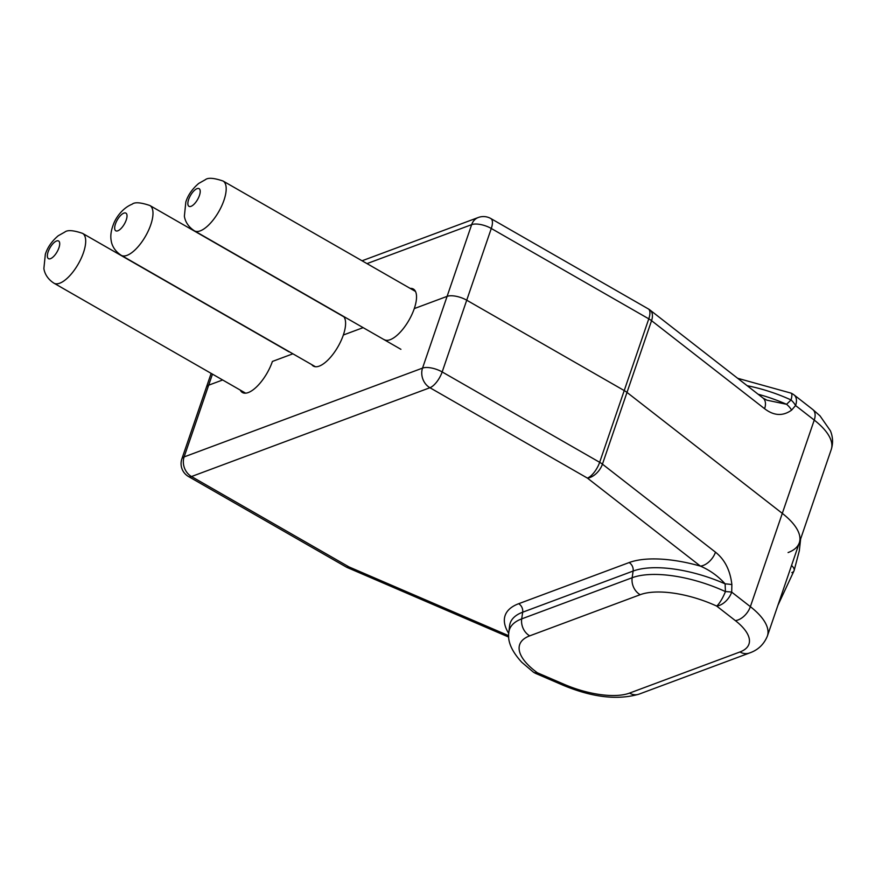 <?xml version="1.0" encoding="UTF-8"?>
<svg xmlns="http://www.w3.org/2000/svg" width="875" height="875" viewBox="0 0 875 875"><rect width="100%" height="100%" fill="white"/><g stroke="black" fill="none" stroke-linecap="round" stroke-linejoin="round"><path stroke-width="1.31" d="M410.178 288.4A29.181 11.703 119.8 0 1 413.35 289.034A29.181 11.703 119.8 0 1 414.28 308.591L447.103 296.362A14.831 5.906 18.9 0 1 466.725 300.202L624.225 390.567A14.831 5.906 18.9 0 1 627.003 392.416L782.305 513.373A74.134 29.509 -161.1 0 1 799.312 542.784A74.134 29.509 -161.1 0 0 782.305 513.373L627.003 392.416A14.831 5.906 -161.1 0 0 624.225 390.567L648.78 318.839L491.291 228.473L466.725 300.202A14.831 5.906 -161.1 0 0 447.103 296.362L471.658 224.634L366.997 263.616M791.831 572.633A14.831 5.906 -161.1 0 0 794.084 570.675A14.831 5.906 -161.1 0 0 791.536 565.491A14.831 5.906 18.9 0 1 794.084 570.675L777.853 605.456M788.08 552.562A74.134 29.509 -161.1 0 0 799.312 542.784L831.25 449.487A74.134 29.509 -161.1 0 0 814.242 420.087L750.367 606.659A74.134 29.509 18.9 0 1 767.375 636.07L799.312 542.784M343.613 316.433A29.181 11.703 119.8 0 1 343.339 335.016L363.147 327.644L343.339 335.016A29.181 11.703 119.8 0 1 313.359 366.089A29.181 11.703 119.8 0 1 311.795 364.656M272.409 361.441L292.895 353.806L272.409 361.441A29.181 11.703 119.8 0 1 242.43 392.514A29.181 11.703 119.8 0 1 240.275 390.097M212.461 374.139L208.677 385.175L222.644 379.98L208.677 385.175A14.831 5.906 -161.1 0 0 206.434 387.133A14.831 5.906 18.9 0 1 208.677 385.175L184.122 456.914L422.537 368.102L447.103 296.362L414.28 308.591A29.181 11.703 119.8 0 1 384.3 339.664M340.397 314.825A29.181 11.703 119.8 0 1 340.966 314.913M766.883 400.181L786.57 404.294L791.044 399.963A14.831 9.023 41.8 0 1 795.572 405.541L791.612 410.112C782.939 416.347 773.938 415.877 764.597 408.713L651.558 320.677L602.438 464.155L715.477 552.18A14.831 8.903 127.9 0 1 700.438 566.125L587.409 478.1L429.92 387.723L191.494 476.536L348.983 566.913L508.681 635.698M650.048 310.067A14.831 14.831 0 0 0 648.309 308.897A14.831 5.939 -60.2 0 1 648.78 318.839A14.831 5.906 18.9 0 1 651.558 320.677A14.831 8.903 127.9 0 0 650.048 310.067L763.077 398.092A14.831 8.903 127.9 0 1 763.077 398.103A14.831 8.903 127.9 0 1 764.597 408.713M758.089 394.22A82.206 32.725 18.9 0 1 786.57 404.294A14.831 8.859 40.1 0 1 791.612 410.112M466.725 300.202L624.225 390.567L599.659 462.306L442.17 371.941A14.831 5.906 -161.1 0 0 422.537 368.102A14.831 12.228 -110.4 0 0 429.92 387.723A14.831 5.939 -60.2 0 0 442.17 371.941L466.725 300.202M715.477 552.18C724.752 559.519 730.22 570.325 731.872 584.609L731.697 592.123A14.831 1.75 -179.2 0 0 725.441 591.587L725.102 583.844C718.167 576.155 709.953 570.248 700.438 566.125A89.469 35.623 18.9 0 0 629.114 562.57L518.667 603.717A89.469 35.623 18.9 0 0 508.747 633.434M731.872 584.609A14.831 2.034 -178.1 0 0 725.102 583.844A82.206 32.725 -161.1 0 0 633.117 571.058L522.67 612.205A82.206 32.725 -161.1 0 0 509.589 625.844L508.845 632.286A80.817 32.167 18.9 0 1 521.708 618.877L522.67 612.205A7.416 6.114 69.6 0 0 518.667 603.717M814.242 420.087L795.572 405.541A14.831 8.903 -52.1 0 0 794.062 394.931L812.733 409.467A14.831 8.903 127.9 0 1 814.242 420.087M794.062 394.931A14.831 14.831 0 0 0 791.153 393.159A14.831 3.369 -65.3 0 1 791.044 399.963A80.817 32.167 -161.1 0 0 747.163 385.7M478.264 217.503A14.831 12.228 -110.4 0 0 471.658 224.634A14.831 5.906 18.9 0 1 491.291 228.473A14.831 5.939 -60.2 0 0 490.82 218.531A14.831 14.831 0 0 0 478.264 217.503L362.064 260.783M529.714 635.852A14.831 12.228 -110.4 0 1 521.708 618.877L632.166 577.73A80.817 32.167 18.9 0 1 725.441 591.587A14.831 3.369 -65.3 0 1 716.669 606.069A14.831 8.903 -52.1 0 0 731.697 592.123L750.367 606.659A14.831 8.903 127.9 0 1 735.339 620.605L716.669 606.069A66.27 26.381 -161.1 0 0 640.172 594.705L529.714 635.852A66.27 26.381 -161.1 0 0 537.458 672.82L564.211 684.348A59.303 23.603 -161.1 0 0 629.508 693.109L739.955 651.963A59.303 23.603 -161.1 0 0 735.339 620.605M640.172 594.705A14.831 12.228 -110.4 0 1 632.166 577.73L633.117 571.058A7.416 6.114 69.6 0 0 629.114 562.57M602.438 464.155A14.831 5.906 -161.1 0 0 599.659 462.306A14.831 5.939 -60.2 0 1 587.409 478.1A14.831 8.903 127.9 0 0 602.438 464.155M181.869 458.872A14.831 14.831 0 0 0 188.519 476.536A14.831 5.939 119.8 0 0 191.494 476.536A14.831 12.228 -110.4 0 1 184.122 456.914A14.831 5.906 -161.1 0 0 181.869 458.872L211.148 373.384M629.508 693.109A14.831 12.228 -110.4 0 0 639.089 694.127L749.536 652.991A14.831 12.228 -110.4 0 1 739.955 651.963M347.528 567.656A14.831 2.581 113.3 0 0 348.983 566.913A14.831 5.939 119.8 0 1 346.019 566.902A14.831 14.831 0 0 0 347.528 567.656L508.736 637.098M639.089 694.127C617.531 700.394 592.091 697.386 562.756 685.092A14.831 2.581 -66.7 0 0 564.211 684.348M537.458 672.82A14.831 8.269 125.9 0 1 533.181 671.967A14.831 14.831 0 0 0 536.003 673.564A14.831 2.581 -66.7 0 0 537.458 672.82M48.136 251.836A10.194 4.091 -60.2 0 0 50.509 258.672A10.194 4.091 -60.2 0 0 58.931 247.822A10.194 4.091 -60.2 0 0 56.569 240.986A10.194 4.091 -60.2 0 0 48.136 251.836M59.73 283.205A28.722 11.517 119.8 0 1 53.966 283.194C45.741 277.9 44.188 270.9 43.881 268.483L45.336 254.286C47.48 247.45 51.778 241.27 58.231 235.758L64.75 232.094C67.43 229.819 73.369 230.234 82.556 233.363A28.722 11.517 119.8 0 1 83.475 252.613A28.722 11.517 119.8 0 1 59.73 283.205M343.984 316.892L149.866 205.505A28.722 11.517 119.8 0 1 148.487 230.453A28.722 11.517 119.8 0 1 127.028 255.347A28.722 11.517 119.8 0 1 121.275 255.336L315.383 366.712M117.808 230.814A10.194 4.091 -60.2 0 0 126.241 219.964A10.194 4.091 -60.2 0 0 123.867 213.128A10.194 4.091 -60.2 0 0 115.445 223.978A10.194 4.091 -60.2 0 0 117.808 230.814M188.639 199.5A10.194 4.091 -60.2 0 0 191.012 206.336A10.194 4.091 -60.2 0 0 199.434 195.486A10.194 4.091 -60.2 0 0 197.061 188.65A10.194 4.091 -60.2 0 0 188.639 199.5M200.233 230.869A28.722 11.517 119.8 0 1 194.469 230.858C186.233 225.564 184.68 218.564 184.384 216.147L185.839 201.95C187.983 195.114 192.281 188.934 198.734 183.422L205.253 179.758C207.933 177.472 213.872 177.898 223.059 181.027A28.722 11.517 119.8 0 1 223.967 200.277A28.722 11.517 119.8 0 1 200.233 230.869M648.309 308.897L490.82 218.531M763.077 398.103L766.959 400.203M812.733 409.467L820.028 415.877L830.386 430.773C832.945 436.92 833.241 443.155 831.25 449.487M791.153 393.159L737.625 378.273M800.647 538.88L799.302 550.856L794.084 570.675M749.536 652.991C753.233 651.645 762.409 648.156 767.375 636.07M188.519 476.536L346.019 566.902M508.845 632.286C507.347 641.244 511.645 651.241 521.752 662.255L533.181 671.967M536.003 673.564L562.756 685.092M149.866 205.505C140.634 202.387 134.717 201.961 132.125 204.203C121.789 208.359 115.358 218.903 113.531 224.077C111.048 230.409 110.272 235.933 111.191 240.647C111.464 242.856 112.897 249.911 121.275 255.336M289.012 351.827L82.556 233.363M415.505 291.452L223.059 181.027M400.925 349.322L194.469 230.858M245.602 393.148L53.966 283.194"/></g></svg>
